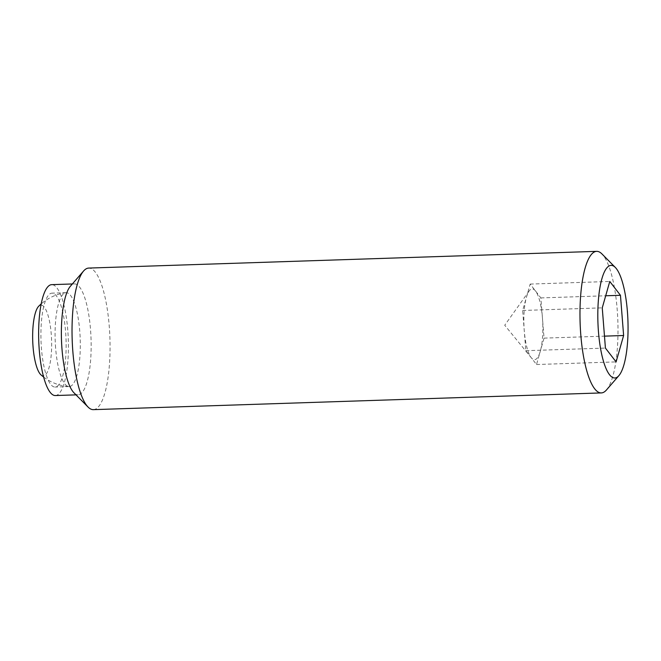 <?xml version="1.0" encoding="UTF-8"?>
<svg xmlns="http://www.w3.org/2000/svg" width="661" height="661" viewBox="0 0 661 661"><rect width="100%" height="100%" fill="white"/><g stroke="black" fill="none" stroke-linecap="round" stroke-linejoin="round"><path stroke-width="0.5" stroke-dasharray="3.31 2.48" d="M55.615 347.959A46.981 12.526 -91.9 0 1 64.059 293.418A46.981 12.526 -91.9 0 1 65.803 292.707A46.981 12.526 -91.9 0 1 66.15 292.674A46.981 12.526 -91.9 0 1 79.766 331.293A46.981 12.526 -91.9 0 1 71.33 385.834A46.981 12.526 -91.9 0 1 69.24 386.578A46.981 12.526 -91.9 0 1 68.893 386.578A46.981 12.526 -91.9 0 1 55.615 347.959M40.982 374.87A35.413 9.444 88.1 0 0 51.252 334.185A35.413 9.444 88.1 0 0 39.412 305.638A35.413 9.444 88.1 0 0 38.718 306.225M93.375 409.646A70.818 18.88 88.1 0 0 96.531 408.523A70.818 18.88 88.1 0 0 109.652 332.243A70.818 18.88 88.1 0 0 88.714 268.077M73.933 392.766A55.474 14.79 88.1 0 0 78.089 394.791A55.474 14.79 88.1 0 0 80.559 393.915A55.474 14.79 88.1 0 0 90.838 334.16A55.474 14.79 88.1 0 0 74.437 283.9A55.474 14.79 88.1 0 0 71.966 284.775A55.474 14.79 88.1 0 0 70.421 286.196M55.35 395.542A55.474 14.79 88.1 0 0 57.821 394.667A55.474 14.79 88.1 0 0 68.1 334.912A55.474 14.79 88.1 0 0 51.698 284.651M57.16 386.305A46.981 12.526 88.1 0 0 65.869 335.705A46.981 12.526 88.1 0 0 51.979 293.145A46.981 12.526 88.1 0 0 49.889 293.889A46.981 12.526 88.1 0 0 41.18 344.48A46.981 12.526 88.1 0 0 55.07 387.049A46.981 12.526 88.1 0 0 57.16 386.305M542.45 318.015A35.413 9.444 -91.9 0 1 540.277 351.322A35.413 9.444 -91.9 0 1 531.337 357.816A35.413 9.444 -91.9 0 1 531.171 357.609A35.413 9.444 -91.9 0 1 524.247 330.583A35.413 9.444 -91.9 0 1 526.42 297.276A35.413 9.444 -91.9 0 1 529.139 290.989A35.413 9.444 -91.9 0 1 535.526 290.997A35.413 9.444 -91.9 0 1 542.45 318.015L544.036 338.126L536.509 364.517L525.826 350.694L522.661 310.472L530.18 284.081L540.863 297.913L542.45 318.015M522.661 310.472L602.254 307.852M530.18 284.081L609.773 281.462M540.863 297.913L605.691 295.773M544.036 338.126L604.476 336.143M536.509 364.517L616.102 361.898M525.826 350.694L605.418 348.074M606.443 389.99A70.818 18.88 88.1 0 0 617.861 321.519A70.818 18.88 88.1 0 0 601.964 253.948M65.803 292.707A47.212 47.212 0 0 0 41.205 303.895M78.089 394.791L76.007 394.865M66.15 292.674L51.979 293.145M529.139 290.989L504.723 325.245L531.337 357.816M69.24 386.578L55.07 387.049M74.437 283.9L72.355 283.966M43.618 377.026A47.212 47.212 0 0 0 68.893 386.578"/><path stroke-width="0.99" d="M41.205 303.895A47.212 47.212 0 0 0 38.718 306.225A35.413 9.444 88.1 0 0 33.05 346.752A35.413 9.444 88.1 0 0 40.982 374.87A47.212 47.212 0 0 0 43.618 377.026M615.308 267.432L601.964 253.948A70.818 18.88 88.1 0 0 596.66 251.354A70.818 18.88 88.1 0 0 593.504 252.477A70.818 18.88 88.1 0 0 580.383 328.757A70.818 18.88 88.1 0 0 601.32 392.923A70.818 18.88 88.1 0 0 604.468 391.799A70.818 18.88 88.1 0 0 606.443 389.99L618.87 375.655A56.342 15.021 88.1 0 0 627.95 321.188A56.342 15.021 88.1 0 0 615.308 267.432A56.342 15.021 88.1 0 0 608.574 266.267A56.342 15.021 88.1 0 0 598.453 331.673A56.342 15.021 88.1 0 0 617.3 377.101A56.342 15.021 88.1 0 0 618.87 375.655M596.66 251.354L88.714 268.077A70.818 18.88 88.1 0 0 85.566 269.201A70.818 18.88 88.1 0 0 83.583 271.01A70.818 18.88 88.1 0 0 72.173 339.481A70.818 18.88 88.1 0 0 88.062 407.052A70.818 18.88 88.1 0 0 93.375 409.646L601.32 392.923M83.583 271.01L70.421 286.196A55.474 14.79 88.1 0 0 61.481 339.837A55.474 14.79 88.1 0 0 73.933 392.766L88.062 407.052M72.355 283.966L51.698 284.651A55.474 14.79 88.1 0 0 49.228 285.527A55.474 14.79 88.1 0 0 38.949 345.273A55.474 14.79 88.1 0 0 55.35 395.542L76.007 394.865M602.254 307.852L609.773 281.462L620.456 295.293L623.62 335.507L616.102 361.898L605.418 348.074L602.254 307.852M605.691 295.773L620.456 295.293M604.476 336.143L623.62 335.507"/></g></svg>
